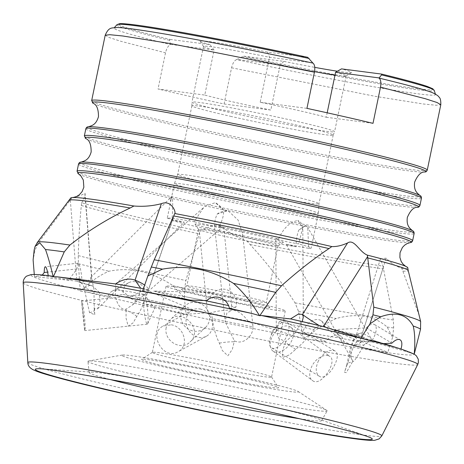 <?xml version="1.0" encoding="UTF-8"?>
<svg xmlns="http://www.w3.org/2000/svg" width="464" height="464" viewBox="0 0 464 464"><rect width="100%" height="100%" fill="white"/><g stroke="black" fill="none" stroke-linecap="round" stroke-linejoin="round"><path stroke-width="0.35" stroke-dasharray="2.32 1.74" d="M101.03 361.92A122.142 4.594 11.7 0 1 230.48 386.222A122.142 4.594 11.7 0 1 326.702 410.315A122.142 4.594 11.7 0 1 327.126 410.901A122.142 4.594 11.7 0 1 153.12 379.001A122.142 4.594 11.7 0 1 87.934 361.363A122.142 4.594 11.7 0 1 88.554 360.998A122.142 4.594 11.7 0 1 101.03 361.92M169.946 368.346A90.19 3.393 -168.3 0 0 259.446 386.64A90.19 3.393 -168.3 0 0 298.12 391.465A90.19 3.393 -168.3 0 0 210.818 370.249A90.19 3.393 -168.3 0 0 122.276 355.053A90.19 3.393 -168.3 0 0 169.946 368.346M70.76 197.983A172.098 6.473 -168.3 0 0 71.247 198.725L38.089 243.31L34.881 250.595L33.118 259.962M89.558 312.719A18.038 3.277 -4.6 0 0 94.383 310.051A18.038 3.277 -4.6 0 0 94.291 309.778L94.755 314.679L89.558 312.719L84.077 287.877A145.423 5.469 -168.3 0 0 99.458 292.535L99.969 302.087L97.649 308.798L94.204 308.775L93.966 289.495L91.559 277.524L90.811 277.373L89.471 285.412L80.643 290.499L80.249 291.166L78.404 263.732L78.248 255.606C78.799 236.965 79.831 220.249 81.345 205.465L81.583 202.681A172.098 6.473 -168.3 0 0 199.914 231.24L185.89 280.546L184.713 288.283L184.382 297.894L173.02 285.743C152.233 271.689 130.9 266.852 109.023 271.225C99.447 275.262 89.929 281.926 80.463 291.218L87 292.076L107.828 296.16A13.526 11.333 -117 0 1 112.549 290.94A13.526 11.333 -117 0 1 128.737 297.743L142.895 303.74L186.035 314.319L207.443 312.811L209.299 313.391A18.038 4.147 -5.7 0 1 232.122 310.172C237.609 310.393 242.968 314.111 248.199 321.332L300.689 337.804L303.288 339.022A197.513 7.424 -168.3 0 0 303.572 339.074L309.001 339.37L325.803 341.556A13.526 8.874 128 0 1 341.121 336.365A13.526 8.874 128 0 1 343.621 341.434L353.823 345.883L387.817 352.367L360.134 340.936L358.075 340.709A18.038 6.722 17.6 0 1 356.01 335.93A18.038 6.722 17.6 0 1 356.016 335.924A18.038 6.722 17.6 0 1 362.477 332.995L370.771 337.914L372.418 342.061L412.421 353.261L414.242 354.183M81.583 202.681C82.934 201.48 84.048 198.783 84.924 194.59L85.04 193.239L81.258 195.147L71.247 198.725M303.288 339.022L298.601 311.489L295.005 302.841C281.665 281.903 266.667 262.456 250.009 244.505L247.126 241.176C238.919 238.223 231.171 233.914 223.88 228.247C216.305 220.342 204.821 230.185 199.914 231.24M247.126 241.176A172.098 6.473 -168.3 0 0 382.945 266.116L393.356 319.998L393.663 327.973L392.573 337.363L387.162 327.027C374.17 315.653 357.21 312.811 336.284 318.495C326.325 322.938 315.421 329.8 303.572 339.074M419.236 315.485L401.789 268.302C395.653 266.191 390.456 262.804 386.205 258.152L380.457 258.831L382.945 266.116M401.789 268.302A172.098 6.473 -168.3 0 0 407.775 267.774M42.34 275.007L41.998 275.465L34.446 276.585L76.595 281.126L79.721 282.112A18.038 3.277 -4.6 0 0 91.82 278.017A18.038 3.277 -4.6 0 0 91.82 278.011A18.038 3.277 -4.6 0 0 91.559 277.524L84.924 194.59M48.447 275.633L53.151 276.109M34.278 274.479L34.446 276.585M73.521 278.992L78.706 278.789A153.079 5.754 -168.3 0 0 73.521 278.992L68.811 279.891L77.001 268.911A13.526 2.082 83.8 0 1 78.068 263.181A13.526 2.082 83.8 0 1 81.855 279.055M78.706 278.789L80.898 278.945M68.811 279.891L41.998 275.465M77.001 268.911L47.572 272.119M184.382 297.894L186.035 314.319M167.243 218.289L184.243 222.221L171.912 220.342C172.904 208.823 172.968 200.9 172.098 196.574L170.99 200.106L167.243 218.289A73.503 2.761 -168.3 0 1 194.074 221.722L203.626 207.617L205.61 206.062L215.308 202.658L223.654 210.041C223.752 215.934 222.175 221.369 218.915 226.351L222.128 227.389L209.566 225.202L194.074 221.722M170.723 201.683A13.526 5.423 -135 0 1 171.025 197.183A13.526 5.423 -135 0 1 172.098 196.574M99.458 292.535L92.643 285.986L89.471 285.412M204.34 300.498A153.079 5.754 -168.3 0 0 183.854 296.421L153.735 291.079L213.794 292.651A13.526 12.841 41.2 0 1 230.26 291.427A13.526 12.841 41.2 0 1 235.811 307.226L228.555 305.596M183.854 296.421L207.385 301.09M153.735 291.079L190.571 300.133M213.794 292.651L206.869 300.562M136.718 316.518A18.038 5.301 19 0 0 126.046 310.172L126.092 318.379L128.209 326.157L133.18 322.787L136.718 316.518C141.004 310.085 144.339 302.83 146.728 294.75A145.423 5.469 -168.3 0 0 115.687 289.356C114.092 297.749 118.761 310.683 126.051 309.175L132.455 304.958L138.765 297.053L140.725 288.248M115.687 289.356L115.588 283.939M115.49 283.858L115.49 283.869A153.079 5.754 -168.3 0 1 115.646 283.893L203.626 207.623M223.654 210.041A13.526 5.058 -130.9 0 0 215.308 202.658M412.595 353.237L400.931 349.061A13.526 6.067 120.8 0 0 400.948 349.015M348.632 332.943L363.532 337.177A153.079 5.754 -168.3 0 0 348.632 332.943L334.538 329.66L366.305 327.886A13.526 6.067 -59.2 0 1 374.506 324.551A13.526 6.067 -59.2 0 1 372.302 340.06L383.908 343.621M363.532 337.177L364.698 337.543M334.538 329.66L383.287 343.656M366.305 327.886L391.912 343.174M278.586 239.035C283.208 228.398 289.629 222.204 297.847 220.452L302.795 227.58L298.607 243.942L285.772 241.535L275.807 238.89L278.586 239.035A73.503 2.761 -168.3 0 0 218.915 226.351M302.795 227.58A13.526 9.077 179.7 0 0 302.795 227.418A13.526 9.077 179.7 0 0 297.847 220.452M295.661 349.305A18.038 0.882 32.2 0 1 285.551 342.432L282.669 350.042L282.477 357.489L289.495 354.832L295.661 349.305C302.528 343.644 308.554 337.125 313.734 329.736A145.423 5.469 -168.3 0 0 279.166 321.749L276.335 331.255L278.899 338.662L285.911 341.504L294.878 333.274L302.273 321.569M279.166 321.749L288.405 318.403L290.458 318.948M340.129 338.088L361.352 342.322L323.773 325.919A13.526 8.874 -52 0 0 321.268 320.85A13.526 8.874 -52 0 0 311.019 321.471A13.526 8.874 -52 0 0 302.696 332.178L316.837 334.179A153.079 5.754 -168.3 0 0 340.129 338.088L316.837 334.179M361.352 342.322L353.823 345.883M323.773 325.919L343.621 341.434M392.573 337.363L387.817 352.367M298.781 230.063A13.526 1.079 150.3 0 0 305.66 225.371L298.781 230.063C296.792 235.573 295.928 241.141 296.189 246.761L286.149 244.238L352.866 361.085C346.997 353.719 354.595 331.505 362.477 332.995L386.205 258.152M286.149 244.238L308.659 248.356L307.76 227.517L305.66 225.371M352.373 361.972L346.283 372.662L344.503 372.232L346.73 365.765A18.038 6.722 17.6 0 1 346.846 364.837A18.038 6.722 17.6 0 1 346.846 364.832A18.038 6.722 17.6 0 1 352.373 361.972L352.866 361.085C353.435 363.544 359.861 352.547 363.979 344.949L369.008 341.405L372.418 342.061M219.101 230.637A45.095 1.694 -168.3 0 0 283.307 242.452A45.095 1.694 -168.3 0 0 239.534 231.588A45.095 1.694 -168.3 0 0 195.054 224.176A45.095 1.694 -168.3 0 0 219.101 230.637M171.912 220.342A73.503 2.761 -168.3 0 0 206.439 228.99A73.503 2.761 -168.3 0 0 215 230.904C210.598 229.239 244.679 236.483 242.724 236.802A73.503 2.761 -168.3 0 0 296.189 246.761M308.659 248.356A73.503 2.761 -168.3 0 0 311.17 248.153A73.503 2.761 -168.3 0 0 298.607 243.942M213.626 194.283A73.503 2.761 -168.3 0 0 318.356 213.446A73.503 2.761 -168.3 0 0 318.356 213.434A73.503 2.761 -168.3 0 0 246.941 195.837A73.503 2.761 -168.3 0 0 174.406 183.622A73.503 2.761 -168.3 0 0 174.4 183.64A73.503 2.761 -168.3 0 0 213.626 194.283M242.724 236.802L242.515 233.404L238.113 220.093L227.94 210.615L217.158 214.055C214.757 219.402 214.037 225.023 215 230.904L225.266 321.912L226.861 312.997L232.122 310.172L223.88 228.247M229.39 308.305L235.811 307.226M400.931 349.061L372.302 340.06M325.803 341.556L302.696 332.178M170.102 304.744L197.119 311.559L144.971 289.472A13.526 11.333 63 0 0 128.777 282.663A13.526 11.333 63 0 0 123.198 294.478L140.801 298.097A153.079 5.754 -168.3 0 0 170.102 304.744L140.801 298.097M197.119 311.559L142.895 303.74M144.971 289.472L128.737 297.743M219.35 343.151A18.038 4.147 -5.7 0 1 234.169 341.794L232.313 349.433L227.859 355.789L222.32 350.511L219.35 343.151C215.627 335.339 213.295 327.166 212.367 318.623A145.423 5.469 -168.3 0 0 252.915 326.894C253.448 335.46 243.646 345.413 234.384 340.86L225.266 321.912M217.158 214.055A13.526 7.882 173.6 0 1 227.94 210.615M252.915 326.894L252.845 325.049L250.05 321.482L248.199 321.332M107.828 296.16L123.198 294.478M118.627 24.273A160.445 6.032 -168.3 0 0 169.83 39.394L169.621 40.351L170.578 44.596C168.304 45.518 166.617 48.256 165.509 52.809L158.015 88.989L204.763 95.068L214.084 50.06L209.96 44.614L169.83 39.394M116.853 27.504A164.186 6.171 -168.3 0 0 114.08 27.921A164.186 6.171 -168.3 0 0 170.578 44.596M307.731 57.327L267.6 52.107A77.337 2.906 -168.3 0 0 200.042 41.18A77.337 2.906 -168.3 0 0 209.96 44.614M267.6 52.107L269.514 57.269L260.194 102.277A72.825 2.738 11.7 0 1 326.256 117.264L327.178 112.798M170.665 44.416L214.084 50.06A72.825 2.738 11.7 0 1 203.545 46.499A72.825 2.738 11.7 0 1 203.516 46.388A72.825 2.738 11.7 0 1 269.514 57.269L312.933 62.918M435.423 94.105L435.557 94.499A164.186 6.171 -168.3 0 1 236.64 59.578C234.366 60.5 232.679 63.237 231.571 67.79L224.077 103.977A171.361 6.444 11.7 0 1 189.155 96.239A171.361 6.444 11.7 0 1 158.015 88.989M178.988 369.518A69.896 2.627 11.7 0 1 141.758 359.31A69.896 2.627 11.7 0 1 210.662 370.997A69.896 2.627 11.7 0 1 278.545 387.637A69.896 2.627 11.7 0 1 178.988 369.518M236.64 59.578L243.757 56.161A160.445 6.032 -168.3 0 0 415.651 88.479A160.445 6.032 -168.3 0 0 381.657 74.095M435.557 94.499A164.186 6.171 -168.3 0 0 433.44 93.125M243.757 56.161L283.887 61.381A77.337 2.906 -168.3 0 0 314.772 67.361M337.403 71.218A77.337 2.906 -168.3 0 0 351.399 72.523A77.337 2.906 -168.3 0 0 341.527 68.875M184.834 361.218A60.877 2.291 -168.3 0 0 271.573 377.093A60.877 2.291 -168.3 0 0 271.544 377A60.877 2.291 -168.3 0 0 212.425 362.506A60.877 2.291 -168.3 0 0 152.407 352.327A60.877 2.291 -168.3 0 0 152.349 352.402A60.877 2.291 -168.3 0 0 184.834 361.218M198.54 295.029A60.877 2.291 -168.3 0 0 285.279 310.903A60.877 2.291 -168.3 0 0 226.13 296.316A60.877 2.291 -168.3 0 0 166.054 286.213A60.877 2.291 -168.3 0 0 198.54 295.029M245.758 301.171A45.095 1.694 11.7 0 1 269.804 307.632A45.095 1.694 11.7 0 1 225.324 300.22A45.095 1.694 11.7 0 1 181.552 289.356A45.095 1.694 11.7 0 1 245.758 301.171M208.498 291.792A40.583 1.525 -168.3 0 0 266.324 302.371A40.583 1.525 -168.3 0 0 266.307 302.313A40.583 1.525 -168.3 0 0 244.661 296.496A40.583 1.525 -168.3 0 0 186.876 285.865A40.583 1.525 -168.3 0 0 186.841 285.917A40.583 1.525 -168.3 0 0 208.498 291.792M220.191 235.312A40.583 1.525 11.7 0 1 198.551 229.494A40.583 1.525 11.7 0 1 198.534 229.431A40.583 1.525 11.7 0 1 238.589 236.17A40.583 1.525 11.7 0 1 278.017 245.891A40.583 1.525 11.7 0 1 277.977 245.943A40.583 1.525 11.7 0 1 220.191 235.312M216.183 184.945A72.152 2.714 -168.3 0 0 318.983 203.754A72.152 2.714 -168.3 0 0 318.983 203.742A72.152 2.714 -168.3 0 0 248.878 186.47A72.152 2.714 -168.3 0 0 177.683 174.481A72.152 2.714 -168.3 0 0 177.677 174.493A72.152 2.714 -168.3 0 0 216.183 184.945M230.399 116.284A72.152 2.714 -168.3 0 0 333.193 135.111A72.152 2.714 -168.3 0 0 333.198 135.094A72.152 2.714 -168.3 0 0 263.1 117.81A72.152 2.714 -168.3 0 0 191.899 105.833A72.152 2.714 -168.3 0 0 191.893 105.85A72.152 2.714 -168.3 0 0 230.399 116.284M230.828 112.711A72.825 2.738 -168.3 0 0 334.585 131.718A72.825 2.738 -168.3 0 0 334.59 131.701A72.825 2.738 -168.3 0 0 263.836 114.254A72.825 2.738 -168.3 0 0 191.963 102.167A72.825 2.738 -168.3 0 0 191.963 102.184A72.825 2.738 -168.3 0 0 230.828 112.711M314.528 71.688A72.825 2.738 11.7 0 1 280.146 65.047L270.825 110.055A72.825 2.738 11.7 0 1 233.061 101.947A72.825 2.738 11.7 0 1 204.763 95.068M335.576 72.256A72.825 2.738 11.7 0 1 346.144 75.928A72.825 2.738 11.7 0 1 346.074 76.015A72.825 2.738 11.7 0 1 334.985 75.098M283.887 61.381L280.146 65.047L236.727 59.398M224.077 103.977L270.825 110.055M326.256 117.264L373.004 123.343M260.194 102.277L306.942 108.361M250.05 321.482L207.559 312.811L199.52 232.899M234.384 340.86L234.169 341.794M212.367 318.623C212.094 316.059 211.074 314.314 209.299 313.391M142.541 291.311L148.41 289.669L148.41 290.099A18.038 5.301 19 0 0 144.675 285.122M346.73 365.765L354.299 344.497L358.075 340.709M313.734 329.736C315.404 327.526 317.637 326.389 320.444 326.314L322.822 326.43M320.444 326.314A18.038 0.882 32.2 0 1 319.186 325.548M285.911 341.504L285.551 342.432M126.051 309.175L126.046 310.172M146.728 294.75L148.41 290.099M94.755 314.679L94.383 306.472M94.204 308.775L94.291 309.778M84.077 287.877C83.479 285.192 82.024 283.272 79.721 282.112M370.365 437.674A172.08 6.467 -168.3 0 0 366.972 436.322A172.08 6.467 -168.3 0 0 205.094 397.892A172.08 6.467 -168.3 0 0 41.273 368.874A172.08 6.467 -168.3 0 0 37.619 368.764M299.431 418.702A118.703 4.46 -168.3 0 0 308.879 420.053A118.703 4.46 -168.3 0 0 321.581 420.697A118.703 4.46 -168.3 0 0 317.933 418.714A118.703 4.46 -168.3 0 0 218.15 394.69A118.703 4.46 -168.3 0 0 101.86 373.097A118.703 4.46 -168.3 0 0 93.264 372.192A118.703 4.46 -168.3 0 0 89.129 372.557A118.703 4.46 -168.3 0 0 110.252 379.529M200.146 309.036A14.883 12.719 -118.6 0 1 212.112 321.448A14.883 12.719 -118.6 0 1 206.416 336.238A14.883 12.719 -118.6 0 1 188.123 329.266A14.883 12.719 -118.6 0 1 192.154 310.114A14.883 12.719 -118.6 0 1 200.146 309.036M171.233 324.823C184.104 326.337 189.712 346.254 178.014 351.735C164.21 360.441 149.014 335.745 161.513 327.016L163.061 325.995L171.233 324.823M288.736 326.18A14.883 9.413 126.7 0 1 290.684 327.149A14.883 9.413 126.7 0 1 289.327 344.706A14.883 9.413 126.7 0 1 272.89 351.004A14.883 9.413 126.7 0 1 273.273 334.857A14.883 9.413 126.7 0 1 288.736 326.18M328.036 355.511L329.782 356.329C338.239 361.444 320.653 387.834 312.394 380.486C306.692 376.867 310.741 362.784 319.499 357.715C322.741 355.679 325.583 354.948 328.036 355.511M272.182 333.158A14.883 7.134 120.7 0 0 270.506 337.125A14.883 7.134 120.7 0 0 271.649 347.913A14.883 7.134 120.7 0 0 285.383 338.761A14.883 7.134 120.7 0 0 286.851 322.323A14.883 7.134 120.7 0 0 276.828 326.482A14.883 7.134 120.7 0 0 272.182 333.158M318.495 360.673C315.247 368.074 315.514 373.253 319.29 376.217C327.532 382.214 343.453 354.873 334.793 350.807C329.394 348.957 323.959 352.24 318.495 360.661L318.495 360.673M180.873 313.919A14.883 14.053 -133.1 0 0 188.697 329.336A14.883 14.053 -133.1 0 0 205.355 327.63A14.883 14.053 -133.1 0 0 205.436 307.156A14.883 14.053 -133.1 0 0 185.003 305.909A14.883 14.053 -133.1 0 0 180.873 313.919M166.164 327.7C163.56 340.686 180.954 351.474 190.06 341.951C203.969 330.153 182.062 307.29 170.155 319.824L167.974 322.526L166.164 327.7M143.985 309.587A14.883 1.786 -95.9 0 0 147.279 324.191A14.883 1.786 -95.9 0 0 147.604 323.849A14.883 1.786 -95.9 0 0 147.535 309.204A14.883 1.786 -95.9 0 0 144.629 294.849A14.883 1.786 -95.9 0 0 144.24 294.582A14.883 1.786 -95.9 0 0 143.985 309.587M83.363 315.804L84.738 330.6C86.397 331.377 83.16 299.906 81.612 301.003L83.363 315.804M37.427 242.33A195.762 7.36 -168.3 0 0 38.089 243.31M34.156 249.968A197.513 7.424 -168.3 0 0 34.881 250.595M78.404 263.732A197.513 7.424 -168.3 0 0 109.023 271.225M78.248 255.606A195.762 7.36 -168.3 0 0 185.89 280.546M173.02 285.743A197.513 7.424 -168.3 0 0 184.713 288.283M69.258 200.326A173.107 6.508 -168.3 0 0 69.733 201.121M81.345 205.465A173.107 6.508 -168.3 0 0 199.265 233.844M78.544 173.913A170.189 6.397 -168.3 0 0 168.664 197.763A170.189 6.397 -168.3 0 0 410.193 242.591M403.065 271.15A173.107 6.508 -168.3 0 0 408.221 270.518M387.162 327.027A197.513 7.424 -168.3 0 0 393.663 327.973M295.005 302.841A195.762 7.36 -168.3 0 0 393.356 319.998M298.601 311.489A197.513 7.424 -168.3 0 0 336.284 318.495M250.009 244.505A173.107 6.508 -168.3 0 0 383.316 268.905M117.015 24.656A161.977 6.09 -168.3 0 0 169.621 40.351M105.212 35.235L108.994 37.456L120.75 41.261L165.509 52.809M427.257 170.12A171.361 6.444 11.7 0 1 183.106 125.442A171.361 6.444 11.7 0 1 91.663 100.624M231.571 67.79L375.451 96.379L423.296 103.988L436.212 105.258L440.794 104.731M419.949 205.424A171.361 6.444 11.7 0 1 175.798 160.747A171.361 6.444 11.7 0 1 84.349 135.923M85.846 128.696A171.361 6.444 -168.3 0 0 177.294 153.52A171.361 6.444 -168.3 0 0 421.445 198.198M412.635 240.723A171.361 6.444 11.7 0 1 168.49 196.046A171.361 6.444 11.7 0 1 77.041 171.228M78.538 164.001A171.361 6.444 -168.3 0 0 169.986 188.819A171.361 6.444 -168.3 0 0 414.132 233.496M241.97 56.759A161.977 6.09 -168.3 0 0 434.165 90.335M412.629 230.811A170.189 6.397 11.7 0 1 245.381 203.365A170.189 6.397 11.7 0 1 80.985 162.133M85.852 138.608A170.189 6.397 -168.3 0 0 175.978 162.464A170.189 6.397 -168.3 0 0 417.501 207.292M419.943 195.512A170.189 6.397 11.7 0 1 252.689 168.061A170.189 6.397 11.7 0 1 88.293 126.829M93.165 103.31A170.189 6.397 -168.3 0 0 183.286 127.165A170.189 6.397 -168.3 0 0 424.815 171.987M383.136 267.879L359.994 340.883M174.122 215.076L148.439 289.664M70.342 200.262L76.809 281.155M27.817 362.604A180.763 6.798 -168.3 0 0 163.601 397.422A180.763 6.798 -168.3 0 0 362.454 434.948A180.763 6.798 -168.3 0 0 381.808 435.916M23.2 282.825A201.457 7.575 -168.3 0 0 174.534 321.627A201.457 7.575 -168.3 0 0 396.157 363.451A201.457 7.575 -168.3 0 0 417.728 364.53M309.001 339.37A195.274 7.343 -168.3 0 0 392.596 353.382A195.274 7.343 -168.3 0 0 412.421 353.261M411.203 352.652A195.274 7.343 -168.3 0 0 402.404 349.479M43.239 275.1A195.274 7.343 -168.3 0 0 80.643 290.499M87 292.076A195.274 7.343 -168.3 0 0 300.689 337.804M148.41 289.669A153.079 5.754 -168.3 0 0 143.422 288.753L148.474 289.664M354.299 344.497A145.423 5.469 -168.3 0 0 363.979 344.949M288.405 318.403L290.534 318.878A153.079 5.754 -168.3 0 0 289.055 318.565M360.134 340.936A153.079 5.754 -168.3 0 0 371.676 341.753M207.443 312.811A153.079 5.754 -168.3 0 0 249.174 321.384M76.595 281.126A153.079 5.754 -168.3 0 0 90.84 285.609M122.276 355.053L88.554 360.998M298.12 391.465L326.702 410.315M97.649 308.798L184.243 222.221M90.811 277.373L171.025 197.183M132.455 304.958L222.128 227.389M303.311 316.958L302.795 227.418M276.335 331.255L275.807 238.89M370.771 337.914L307.76 227.522M191.899 105.833L177.677 174.493L174.406 183.622L170.99 200.106M333.198 135.094L318.983 203.754L318.356 213.434L311.17 248.153M78.068 263.181L45.292 266.759M374.506 324.551L400.113 339.839M321.268 320.85L341.121 336.365M252.845 325.049L242.51 233.404M128.777 282.663L112.549 290.94M114.359 27.614L114.08 27.921M203.545 46.499L200.042 41.18M166.054 286.213L152.349 352.402M285.279 310.903L271.573 377.093M198.534 229.431L186.841 285.917M278.017 245.891L266.324 302.371M333.193 135.111L334.585 131.718M191.893 105.85L191.963 102.184M203.516 46.388L191.963 102.167M346.144 75.928L334.59 131.701M186.876 285.865L181.552 289.356M266.307 302.313L269.804 307.632M346.074 76.015L351.399 72.523M277.977 245.943L283.307 242.452M198.551 229.494L195.054 224.176M152.407 352.327L141.758 359.31M271.544 377L278.545 387.637M380.457 258.831L356.004 336.069M346.846 364.832L350.343 348.035L352.913 340.831L355.737 336.394M346.846 364.837L344.503 372.238M174.864 213.301L148.497 289.89M85.04 193.239L91.808 277.93M93.264 372.192L41.273 368.874M317.933 418.714L366.972 436.322M414.253 354.142L413.54 353.725M321.581 420.697L327.126 410.901M89.129 372.557L87.934 361.363M369.008 341.405L359.107 340.669M92.643 285.986L78.7 281.648M349.931 333.285L363.37 337.125M189.358 297.488L204.45 300.498M192.154 310.114L163.061 325.995M206.416 336.238L178.019 351.741M272.89 351.004L312.394 380.486M290.684 327.149L329.782 356.329M276.828 326.482L272.501 331.11L270.506 337.125M271.649 347.913L319.29 376.217M286.851 322.323L334.793 350.807M185.003 305.909L170.155 319.824M205.355 327.63L190.06 341.951M147.604 323.849L154.587 308.479L144.629 294.849M144.24 294.582L81.612 301.003M147.279 324.191L84.738 330.6M84.547 329.695L81.623 302.383"/><path stroke-width="0.7" d="M34.278 274.479L33.118 259.962L34.156 249.968L35.096 246.39L39.788 242.84L45.484 249.528C47.804 255.89 50.379 264.956 53.209 276.735L51.991 276.132L48.239 275.61A13.526 2.082 -96.2 0 0 45.292 266.759A13.526 2.082 -96.2 0 0 44.219 272.484L42.34 275.007M140.725 288.248L135.036 280.169C129.172 277.942 122.693 279.195 115.588 283.939L56.376 276.718L53.366 276.753L64.241 251.906L69.913 245.05C88.554 230.498 108.64 218.138 130.169 207.982L133.934 206.01A172.098 6.473 -168.3 0 0 73.509 197.478A172.098 6.473 -168.3 0 0 70.76 197.983L37.427 242.33L35.096 246.39M302.273 321.569L303.311 316.958L302.476 314.453L298.387 314.041L290.458 318.948L261.423 315.508L259.782 315.7L275.691 292.355L281.52 285.766C297.459 271.434 313.287 259.04 328.999 248.582L331.83 246.57A172.098 6.473 -168.3 0 0 174.76 213.51L154.21 259.753L147.819 275.981L162.481 269.143C187.549 264.637 211.213 269.387 233.479 283.388C242.765 291.589 251.43 302.337 259.475 315.636L252.364 313.565L229.39 308.305A13.526 12.841 -138.8 0 0 220.145 297.76A13.526 12.841 -138.8 0 0 206.869 300.562L190.571 300.133L142.541 291.311L147.819 275.981M133.934 206.01C143.318 206.77 152.459 205.999 161.368 203.69C171.402 199.433 176.279 212.442 174.76 213.51L174.864 213.301M367.534 257.856A173.107 6.508 -168.3 0 1 408.221 270.518L407.775 267.774A172.098 6.473 -168.3 0 0 405.449 266.22A172.098 6.473 -168.3 0 0 367.401 255.154L373.781 307.145L372.975 314.818L369.976 323.82L380.648 316.773C395.995 311.298 406.847 314.377 413.204 326.012C414.903 333.03 415.234 342.415 414.207 354.165L402.404 349.479A195.274 7.343 -168.3 0 0 261.423 315.508M331.83 246.57C336.551 246.767 341.794 245.572 347.571 242.974C354.264 238.432 359.188 251.871 367.401 255.154M47.572 272.119L44.219 272.484M207.385 301.09L228.555 305.596M414.207 354.165A197.513 7.424 -168.3 0 1 414.242 354.183L420.535 329.179L420.633 321.488L408.221 270.518M400.948 349.015A13.526 6.067 120.8 0 0 400.113 339.839A13.526 6.067 120.8 0 0 391.912 343.174L383.287 343.656L360.94 338.146L322.822 326.43M369.976 323.82L360.94 338.146M259.782 315.7A197.513 7.424 -168.3 0 0 259.475 315.636M433.44 93.125A164.186 6.171 -168.3 0 0 433.179 93.009A164.186 6.171 -168.3 0 0 379.007 78.091C380.787 79.541 381.28 82.563 380.497 87.157L373.004 123.343A171.361 6.444 11.7 0 0 306.942 108.361L314.435 72.175C315.218 67.582 314.725 64.56 312.945 63.11L307.731 57.327A160.445 6.032 -168.3 0 0 118.627 24.273M309.146 58.493A161.977 6.09 -168.3 0 0 117.015 24.656L119.602 23.693C121.255 23.531 125.309 23.525 141.653 25.804C174.742 30.462 244.516 43.703 307.748 57.333L307.731 57.327M312.945 63.11A164.186 6.171 -168.3 0 0 116.853 27.504C112.41 28.432 109.127 26.1 105.206 35.229L91.663 100.624A171.361 6.444 11.7 0 1 260.768 129.062A171.361 6.444 11.7 0 1 427.257 170.12L440.8 104.731L437.013 102.503L425.256 98.699L380.497 87.157M327.178 112.798L335.576 72.256L341.527 68.875L381.657 74.095L381.501 74.907L379.007 78.091M314.772 67.361A77.337 2.906 -168.3 0 0 337.403 71.218M334.985 75.098A72.825 2.738 11.7 0 1 314.528 71.688M378.995 77.9L335.576 72.256M319.186 325.548A18.038 0.882 32.2 0 1 302.476 314.453L347.571 242.974M144.675 285.122A18.038 5.301 19 0 0 135.036 280.169L161.368 203.69M37.619 368.764A172.08 6.467 -168.3 0 0 37.491 368.77A172.08 6.467 -168.3 0 0 151.2 399.626A172.08 6.467 -168.3 0 0 353.841 438.26A172.08 6.467 -168.3 0 0 370.481 437.732A172.08 6.467 -168.3 0 0 370.365 437.674M110.252 379.529A118.703 4.46 -168.3 0 0 299.431 418.702M69.913 245.05A195.762 7.36 -168.3 0 0 37.427 242.33M64.241 251.906A197.513 7.424 -168.3 0 0 45.484 249.528M130.169 207.982A173.107 6.508 -168.3 0 0 69.258 200.326M405.664 266.313L403.013 264.126L401.174 261.423L399.887 257.421L400.032 252.683L402.41 247.457L404.631 245.16L407.264 243.513L410.193 242.591A170.189 6.397 -168.3 0 0 336.052 221.096A170.189 6.397 -168.3 0 0 158.717 184.283A170.189 6.397 -168.3 0 0 78.544 173.913L80.881 175.937L83.317 180.032L83.856 187.23L82.093 191.638L79.321 194.793L76.554 196.533L73.277 197.484M281.52 285.766A195.762 7.36 -168.3 0 0 154.21 259.753M162.481 269.143A197.513 7.424 -168.3 0 0 151.235 266.991M275.691 292.355A197.513 7.424 -168.3 0 0 233.479 283.388M328.999 248.582A173.107 6.508 -168.3 0 0 173.727 215.957M420.633 321.488A195.762 7.36 -168.3 0 0 373.781 307.145M380.648 316.773A197.513 7.424 -168.3 0 0 372.975 314.818M420.535 329.179A197.513 7.424 -168.3 0 0 413.204 326.012M314.435 72.175L170.549 43.587L122.711 35.977L109.788 34.701L105.212 35.235M84.349 135.923A171.361 6.444 11.7 0 1 253.454 164.366A171.361 6.444 11.7 0 1 419.949 205.424L421.445 198.198A171.361 6.444 -168.3 0 0 329.997 173.379A171.361 6.444 -168.3 0 0 85.846 128.696L84.349 135.923L85.852 138.608A170.189 6.397 -168.3 0 1 158.357 147.593A170.189 6.397 -168.3 0 1 327.642 182.19A170.189 6.397 -168.3 0 1 417.501 207.292C418.54 207.402 419.352 206.776 419.949 205.424M77.041 171.228A171.361 6.444 11.7 0 1 246.146 199.665A171.361 6.444 11.7 0 1 412.635 240.723L414.132 233.496A171.361 6.444 -168.3 0 0 322.689 208.678A171.361 6.444 -168.3 0 0 78.538 164.001L77.041 171.228L78.544 173.913M381.681 74.101C403.854 79.489 419.091 83.613 427.385 86.478L432.715 88.74L434.165 90.335A161.977 6.09 -168.3 0 0 381.501 74.907M85.852 138.608C89.413 139.931 91.182 144.385 91.159 151.972C88.763 160.231 84.506 160.95 80.985 162.133A170.189 6.397 11.7 0 1 322.509 206.961A170.189 6.397 11.7 0 1 412.629 230.811C409.869 228.329 406.249 225.98 407.328 217.448C410.321 210.476 413.714 207.089 417.501 207.292M329.817 171.657A170.189 6.397 11.7 0 1 419.943 195.512C417.177 193.03 413.557 190.681 414.636 182.143C417.629 175.177 421.022 171.79 424.815 171.987A170.189 6.397 -168.3 0 0 334.95 146.885A170.189 6.397 -168.3 0 0 165.665 112.288A170.189 6.397 -168.3 0 0 93.165 103.31C96.721 104.632 98.49 109.086 98.472 116.667C96.071 124.932 91.814 125.651 88.293 126.829A170.189 6.397 11.7 0 1 329.817 171.657M367.442 256.865L323.46 326.575M381.808 435.916A180.763 6.798 -168.3 0 0 206.202 392.538A180.763 6.798 -168.3 0 0 27.817 362.604C27.857 365.342 29.458 367.627 32.613 369.466C35.258 370.852 39.434 372.395 45.153 374.094C60.975 378.862 86.71 385.317 122.357 393.466C154.309 400.739 188.274 408.018 224.245 415.297C279.688 426.515 330.536 435.638 355.824 438.898C364.698 440.104 370.98 440.574 374.68 440.307L379.1 438.903L381.808 435.916L417.728 364.53A201.457 7.575 -168.3 0 0 222.018 316.187A201.457 7.575 -168.3 0 0 23.2 282.825C23.136 280.273 24.221 278.064 26.442 276.196L31.053 274.601C33.889 274.352 37.955 274.514 43.239 275.1A195.274 7.343 -168.3 0 1 51.991 276.132M252.364 313.565A195.274 7.343 -168.3 0 0 56.376 276.718M143.422 288.753A153.079 5.754 -168.3 0 0 115.646 283.893L143.428 288.741M323.652 326.633A153.079 5.754 -168.3 0 0 290.516 318.896L323.246 326.523M216.363 302.94A153.079 5.754 -168.3 0 0 204.34 300.498M117.015 24.656L114.359 27.614M440.8 104.731C440.904 100.578 440.348 98.09 439.135 97.266C438.625 96.141 436.636 94.726 433.179 93.009M434.165 90.335L435.423 94.105M410.193 242.591C411.226 242.701 412.044 242.08 412.635 240.723M412.629 230.811C413.627 231.124 414.126 232.017 414.132 233.496M80.985 162.133C79.947 162.023 79.135 162.644 78.538 164.001M419.943 195.512C420.935 195.825 421.434 196.719 421.445 198.198M88.293 126.829C87.261 126.724 86.443 127.345 85.846 128.696M424.815 171.987C425.848 172.098 426.665 171.477 427.257 170.12M91.663 100.624L93.165 103.31M370.481 437.732C367.401 436.235 358.289 433.475 343.145 429.444C316.077 422.362 279.653 413.917 233.873 404.098C142.581 384.395 46.852 367.604 37.491 368.77M27.817 362.604L23.2 282.825M417.728 364.53L418.366 362.703L418.279 359.235L416.347 355.807L414.253 354.142M204.45 300.498L210.778 301.78M48.447 275.633L43.239 275.1M383.908 343.621L402.404 349.479"/></g></svg>

